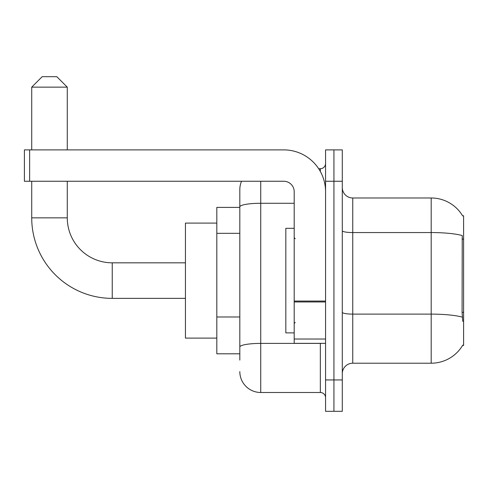 <?xml version="1.0" encoding="UTF-8"?>
<svg xmlns="http://www.w3.org/2000/svg" width="488" height="488" viewBox="0 0 488 488"><rect width="100%" height="100%" fill="white"/><g stroke="black" fill="none" stroke-linecap="round" stroke-linejoin="round"><path stroke-width="0.73" d="M352.757 363.212L431.185 363.212A36.6 36.6 0 0 0 462.758 345.12L462.569 345.437L463.6 345.437L463.6 215.763L462.648 215.897A36.6 36.6 0 0 0 431.185 197.988A36.6 36.6 0 0 1 462.569 215.763A36.6 36.6 0 0 0 431.185 197.988L352.757 197.988A10.455 10.455 0 0 1 342.295 187.532A10.455 10.455 0 0 0 352.757 197.988L352.757 363.212A10.455 10.455 0 0 0 342.295 373.668M239.815 360.077L239.815 206.906L239.815 207.4L216.812 207.4L216.812 353.8L239.815 353.8M333.932 379.945L333.932 411.317L342.295 411.317L342.295 379.945L333.932 379.945L333.932 411.317L325.563 411.317L325.563 379.945L333.932 379.945L333.932 181.255L333.932 379.945M325.563 379.945L325.563 149.883L333.932 149.883L333.932 181.255L333.932 149.883L342.295 149.883L342.295 379.945M462.758 321.385L462.087 312.296L462.234 235.545A36.6 6.356 180 0 0 431.185 232.556L431.185 197.988A36.6 36.6 0 0 1 462.648 215.897M260.732 181.255L260.732 392.492L320.335 392.492L320.335 343.345M318.67 168.708L320.335 168.708A5.228 5.228 0 0 0 325.563 163.48M239.815 227.048L239.815 189.625A20.917 20.917 0 0 1 241.566 181.255M239.815 350.665L239.815 323.257M294.197 203.276L260.732 203.276A20.917 3.63 180 0 0 239.815 206.906L239.815 189.625M325.563 397.72A5.228 5.228 0 0 0 320.335 392.492M260.732 392.492A20.917 20.917 0 0 1 239.815 371.575M294.197 228.317L285.828 228.317L285.828 332.883L294.197 332.883M185.44 298.375L112.24 298.375A80.52 80.52 0 0 1 31.72 217.855L31.72 181.255M112.24 298.375L112.24 262.825A44.963 44.963 0 0 1 67.277 217.855L67.277 181.255M42.175 76.683L56.815 76.683L67.277 87.145L31.72 87.145L42.175 76.683M67.277 149.883L67.277 87.145M31.72 149.883L31.72 87.145M216.812 223.083L185.44 223.083L185.44 338.117L216.812 338.117M325.563 343.345L294.197 343.345L294.197 301.059L325.563 301.059M325.563 191.717A41.828 41.828 0 0 0 283.735 149.883L29.628 149.883L29.628 181.255L283.735 181.255A10.455 10.455 0 0 1 294.197 191.717L294.197 301.059M29.628 181.255L24.4 181.255L24.4 149.883L29.628 149.883M463.6 239.096L462.087 239.096M463.6 312.296L462.087 312.296M239.815 233.325L216.812 233.325M239.815 316.98L216.812 316.98M431.185 363.212L431.185 232.556L352.757 232.556A10.455 1.818 0 0 1 342.295 230.739M462.343 317.139A36.6 6.356 180 0 0 431.185 314.12L352.757 314.12A10.455 1.818 -0 0 1 342.295 312.302M342.295 181.255L325.563 181.255M322.153 343.345A5.228 0.909 0 0 1 320.335 343.4L260.732 343.4A20.917 3.63 180 0 0 239.815 347.029M320.335 171.465L320.335 168.708M31.72 217.855L67.277 217.855M325.563 301.962L294.197 301.962M294.197 339.02L325.563 339.02M295.24 238.772L294.197 237.723M295.24 322.428L294.197 323.477M185.44 262.825L112.24 262.825"/></g></svg>
